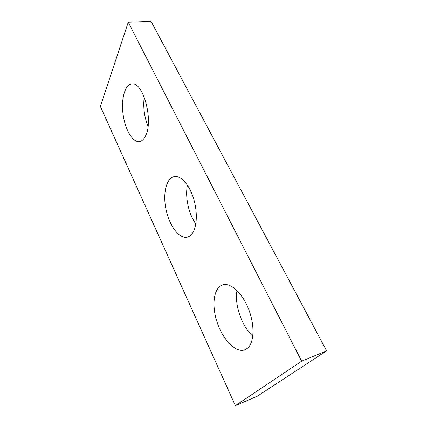 <?xml version="1.0" encoding="UTF-8"?>
<svg xmlns="http://www.w3.org/2000/svg" width="427" height="427" viewBox="0 0 427 427"><rect width="100%" height="100%" fill="white"/><g stroke="black" fill="none" stroke-linecap="round" stroke-linejoin="round"><path stroke-width="0.64" d="M100.377 106.424L235.368 405.65L301.643 361.183L128.249 22.204L100.377 106.424M128.249 22.204L151.062 21.35L326.623 350.834L257.428 396.128L235.368 405.65M326.623 350.834L301.643 361.183M252.805 336.156C241.735 326.34 234.306 304.531 236.996 290.541M195.833 223.855C188.665 214.173 184.928 196.991 187.426 185.206M148.052 126.307C144.283 116.913 143.002 107.145 144.219 96.993M247.404 348.341C254.198 342.934 254.946 325.305 248.663 309.303C242.456 293.258 230.959 282.717 223.161 284.74C213.948 286.928 211.338 304.355 216.889 321.568C222.291 338.819 235.08 352.803 244.324 350.012L247.404 348.341M192.422 233.297C197.135 226.598 197.669 211.317 193.388 197.973C189.145 184.603 180.963 175.652 174.563 176.581C166.381 177.643 162.65 193.298 165.98 209.278C169.183 225.275 178.854 238.736 186.919 237.241C189.028 236.841 190.864 235.528 192.422 233.297M145.703 135.524C153.565 120.361 143.216 81.787 132.002 83.938C124.994 84.247 121.006 98.712 123.019 113.913C124.919 129.125 132.343 142.266 139.165 141.604C141.78 141.321 143.963 139.298 145.703 135.524M139.714 141.524L139.165 141.604M187.725 237.038L186.919 237.241M245.397 349.612L244.324 350.012"/></g></svg>
